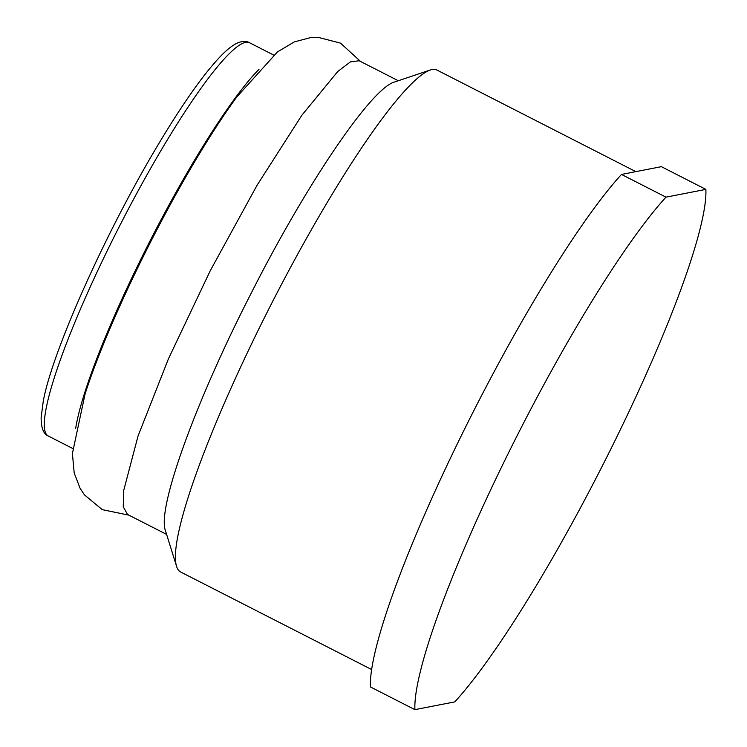 <?xml version="1.0" encoding="UTF-8"?>
<svg xmlns="http://www.w3.org/2000/svg" width="747" height="747" viewBox="0 0 747 747"><rect width="100%" height="100%" fill="white"/><g stroke="black" fill="none" stroke-linecap="round" stroke-linejoin="round"><path stroke-width="1.12" d="M371.717 669.573L180.606 571.978A281.796 41.066 -62.9 0 1 176.619 566.487A281.796 41.066 -62.9 0 1 272.197 302.339A281.796 41.066 -62.9 0 1 430.151 70.041A281.796 41.066 -62.9 0 1 436.939 70.05L635.856 171.642M176.619 566.487L165.451 530.697C156.777 508.716 195.807 400.878 251.823 291.974C307.194 182.763 371.698 87.847 394.612 81.983L430.151 70.041M398.3 80.741L359.167 60.759L350.483 61.824L337.681 71.581L301.835 115.29L257.089 185.219L210.252 270.731L168.448 358.803L138.036 436.033L123.647 490.686L123.255 506.765L127.485 514.422L166.609 534.404M128.942 515.169L102.264 509.641L84.458 494.897L80.106 488.323L74.186 472.944L72.403 453.504L85.093 393.902A224.735 32.756 -62.9 0 1 139.885 263.392A224.735 32.756 -62.9 0 1 236.687 97.082L277.529 51.86L294.318 41.907L310.248 37.677L318.119 37.35L340.52 43.13L360.633 61.506M621.495 174.434L661.384 166.665L705.868 189.383L665.988 197.152L621.495 174.434A307.671 44.839 -62.9 0 0 460.357 437.621A307.671 44.839 -62.9 0 0 370.428 686.932L414.912 709.65L454.802 701.881A307.671 44.839 -62.9 0 0 615.948 438.694A307.671 44.839 -62.9 0 0 705.868 189.383M75.699 428.274L75.82 427.517A220.888 32.196 -62.9 0 1 139.213 262.561A220.888 32.196 -62.9 0 1 258.481 69.854L259.013 69.312M414.912 709.65A307.671 44.839 -62.9 0 1 504.841 460.339A307.671 44.839 -62.9 0 1 665.988 197.152M72.674 448.471L48.443 436.089A220.888 32.196 -62.9 0 1 120.239 224.726A220.888 32.196 -62.9 0 1 249.377 42.644L273.607 55.026M48.443 436.089C43.578 434.24 41.141 428.087 41.132 417.638L43.279 401.111C52.187 351.79 106.177 230.627 160.11 141.444C184.546 100.929 205.051 72.17 221.635 55.185C227.499 49.209 232.793 45.137 237.518 42.981C242.327 41.02 246.286 40.908 249.377 42.644"/></g></svg>
